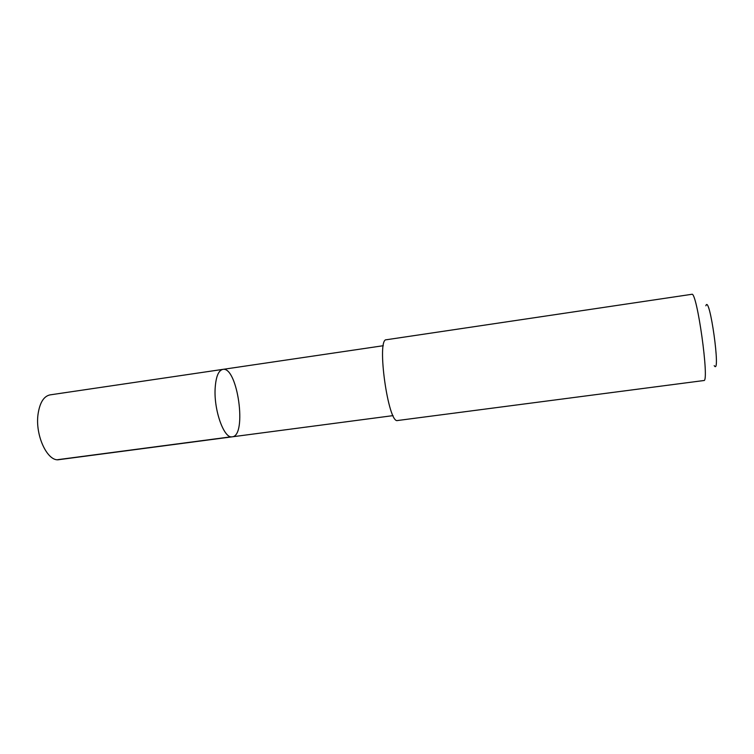 <?xml version="1.0" encoding="UTF-8"?>
<svg xmlns="http://www.w3.org/2000/svg" width="754" height="754" viewBox="0 0 754 754"><rect width="100%" height="100%" fill="white"/><g stroke="black" fill="none" stroke-linecap="round" stroke-linejoin="round"><path stroke-width="1.13" d="M215.135 388.517C215.88 376.821 218.434 370.45 222.807 369.385C237.576 366.058 247.34 435.972 232.223 436.82C224.174 439.064 213.797 410.506 215.135 388.517C215.88 376.821 218.434 370.45 222.807 369.385L50.056 394.879C43.836 396.189 39.849 402.532 38.086 413.908C34.835 435.275 47.625 462.277 59.104 459.638L232.223 436.82C224.174 439.064 213.797 410.506 215.135 388.517M386.331 339.752C376.274 338.555 388.272 424.417 397.612 420.515L703.831 380.534C709.759 382.674 696.903 290.629 691.795 294.305L386.331 339.752M705.857 305.804C709.542 293.033 721.258 376.906 714.208 365.633M231.129 436.811L57.558 459.695M383.296 345.709L222.807 369.385M393.06 415.624L232.223 436.82"/></g></svg>
